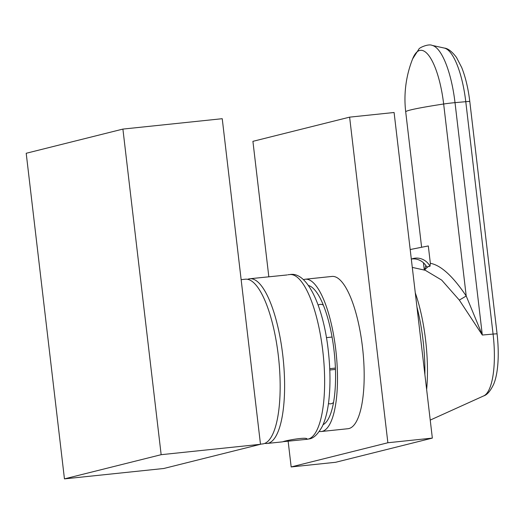 <?xml version="1.0" encoding="UTF-8"?>
<svg xmlns="http://www.w3.org/2000/svg" width="524" height="524" viewBox="0 0 524 524"><rect width="100%" height="100%" fill="white"/><g stroke="black" fill="none" stroke-linecap="round" stroke-linejoin="round"><path stroke-width="0.79" d="M247.662 279.312A82.812 24.811 84 0 1 248.808 278.925A82.812 24.811 84 0 1 249.85 278.742A82.812 24.811 84 0 1 282.953 356.772A82.812 24.811 84 0 1 268.118 443.278A82.812 24.811 84 0 1 267.076 443.461A82.812 24.811 84 0 1 264.817 443.363M287.145 274.949L249.85 278.742M283.15 441.68L305.145 439.479L306.664 439.25L306.946 438.745C305.027 437.036 285.862 440.461 282.94 441.732L282.613 441.804L282.94 441.732M306.946 438.745L306.664 439.25M241.145 279.652L245.402 279.207A82.812 24.811 84 0 1 278.506 357.237A82.812 24.811 84 0 1 263.67 443.743A82.812 24.811 84 0 1 262.629 443.926L260.467 444.156M64.452 478.877L26.2 153.277L122.904 129.087L161.156 454.688L260.487 444.3L163.783 468.489L64.452 478.877L161.156 454.688M122.904 129.087L222.235 118.699L260.487 444.3M303.475 279.692A76.556 22.938 84 0 1 304.392 279.39A76.556 22.938 84 0 1 305.354 279.22A76.556 22.938 84 0 1 335.963 351.362A76.556 22.938 84 0 1 322.247 431.344A76.556 22.938 84 0 1 321.284 431.514A76.556 22.938 84 0 1 319.345 431.442M308.512 285.501A70.478 21.117 84 0 1 317.603 293.767A70.478 21.117 84 0 1 327.52 317.302A70.478 21.117 84 0 1 330.258 414.746A70.478 21.117 84 0 1 323.072 424.715M328.45 403.552A49.996 14.98 -96 0 0 333.519 402.471M323.334 305.099A49.996 14.98 -96 0 0 318.153 305.092M305.354 279.22L332.039 276.43A76.556 22.938 84 0 1 362.647 348.571A76.556 22.938 84 0 1 348.932 428.547A76.556 22.938 84 0 1 347.969 428.717L321.284 431.514M268.838 276.882L252.915 141.336L349.619 117.147L387.871 442.754L432.346 438.097L335.642 462.286L291.167 466.943L387.871 442.754M288.095 440.815L291.167 466.943M424.676 269.873L425.842 265.491M410.2 249.594L410.96 249.404A25.001 23.829 76 0 1 412.061 249.162L428.311 245.939L430.348 263.29C440.926 265.255 452.887 276.161 466.216 296.008L482.316 335.033L459.319 300.095L466.216 296.008L443.658 104.001A9.373 0.38 -6.7 0 1 455.015 102.645L482.316 335.033L493.077 334.076A58.315 17.475 84 0 1 483.724 395.889L430.23 420.091M349.619 117.147L394.094 112.496L432.346 438.097M411.654 258.994A15.622 14.895 76 0 1 412.002 258.954A15.622 14.895 76 0 1 426.798 267.057L430.007 266.251L430.348 263.29M412.296 267.41L425.226 270.253L441.693 280.104L459.319 300.095M410.96 249.404A25.001 23.829 76 0 0 410.2 249.607M430.007 266.251A15.622 14.895 76 0 0 415.204 258.155A15.622 14.895 76 0 0 413.24 258.502A15.622 14.895 76 0 0 411.32 259.125M335.445 369.413L329.793 370.01M335.399 368.084L329.734 368.68M332.059 337.043L326.406 337.633M289.877 274.556A82.812 24.811 84 0 1 322.981 352.587A82.812 24.811 84 0 1 308.145 439.092A82.812 24.811 84 0 1 307.103 439.276L309.134 438.922C313.529 438.464 317.95 434.232 322.391 426.222C325.542 419.436 327.703 410.764 328.869 400.205C330.428 386.05 330.343 370.553 328.607 353.7C324.238 308.8 307.843 271.137 289.877 274.556L287.918 274.759M444.359 48.077C447.954 48.405 451.996 51.509 456.469 57.404L461.709 67.524C465.541 77.166 468.233 88.504 469.792 101.532A9.373 0.38 -6.7 0 0 465.777 101.689A58.315 17.475 84 0 0 444.359 48.077L432.143 45.392C428.75 43.544 419.148 47.625 418.833 49.204L412.63 58.878A58.334 17.482 84 0 1 443.658 104.001A109.372 4.428 -6.7 0 0 410.554 109.955A109.372 4.428 173.3 0 0 405.707 111.861L421.617 247.269M497.079 333.939A9.373 0.38 173.3 0 0 497.086 333.919L469.792 101.532A9.373 0.38 -6.7 0 1 469.779 101.551M432.143 45.392A62.277 18.661 84 0 1 455.015 102.645L465.777 101.689L493.077 334.076A9.373 0.38 173.3 0 1 497.086 333.919C499.601 356.543 497.754 374.673 493.66 384.236C490.471 390.963 487.163 394.847 483.724 395.889M424.394 270.07L428.252 266.382M416.947 307.044A83.591 25.047 84 0 1 424.892 374.667M426.647 389.614A83.159 24.916 -96 0 0 427.263 380.385A83.159 24.916 -96 0 0 415.283 292.851M267.076 443.461L282.384 441.863M305.145 439.485L307.103 439.276M412.63 58.878A109.372 109.372 0 0 0 405.707 111.861M423.438 262.766L424.296 270.05M425.016 269.513L424.171 270.129"/></g></svg>
